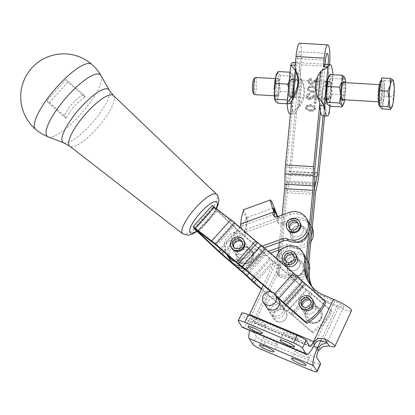 <?xml version="1.0" encoding="UTF-8"?>
<svg xmlns="http://www.w3.org/2000/svg" width="415" height="415" viewBox="0 0 415 415"><rect width="100%" height="100%" fill="white"/><g stroke="black" fill="none" stroke-linecap="round" stroke-linejoin="round"><path stroke-width="0.31" stroke-dasharray="2.08 1.56" d="M253.062 92.996A7.154 1.193 93.3 0 0 254.338 90.522A7.154 1.193 93.3 0 0 254.909 82.419A7.154 1.193 93.3 0 0 253.876 78.917M255.578 77.475A8.585 1.432 -86.7 0 1 256.584 82.435A8.585 1.432 -86.7 0 1 255.879 91.513A8.585 1.432 -86.7 0 1 254.582 94.625M381.198 80.448A12.881 2.153 -86.7 0 1 382.713 87.887A12.881 2.153 -86.7 0 1 381.655 101.499A12.881 2.153 -86.7 0 1 379.715 106.162A12.881 2.153 -86.7 0 1 379.388 105.991M383.066 101.582A12.881 2.153 -86.7 0 1 381.12 106.245A12.881 2.153 -86.7 0 1 379.606 98.806A12.881 2.153 -86.7 0 1 380.664 85.189A12.881 2.153 -86.7 0 1 382.609 80.526A12.881 2.153 -86.7 0 1 384.124 87.964A12.881 2.153 -86.7 0 1 383.066 101.582M392.917 79.867L394.25 88.976L393.041 96.633L393.057 103.065L390.562 109.347M328.742 84.893A8.585 1.432 -86.7 0 1 330.039 81.786A8.585 1.432 -86.7 0 1 330.273 81.926A8.585 1.432 -86.7 0 1 330.356 82.035A8.585 1.432 -86.7 0 1 330.345 95.824A8.585 1.432 -86.7 0 1 329.297 98.822A8.585 1.432 -86.7 0 1 329.048 98.931A8.585 1.432 -86.7 0 1 328.732 98.687A8.585 1.432 -86.7 0 1 328.742 84.893M291.299 93.562A8.585 1.432 93.3 0 0 291.309 79.773A8.585 1.432 93.3 0 0 290.993 79.524A8.585 1.432 93.3 0 0 290.744 79.639A8.585 1.432 93.3 0 0 289.696 82.637A8.585 1.432 93.3 0 0 289.686 96.425A8.585 1.432 93.3 0 0 289.763 96.534A8.585 1.432 93.3 0 0 290.002 96.674A8.585 1.432 93.3 0 0 291.299 93.562M343.138 96.565A8.585 1.432 93.3 0 0 343.148 82.772A8.585 1.432 93.3 0 0 342.837 82.528A8.585 1.432 93.3 0 0 342.583 82.637A8.585 1.432 93.3 0 0 341.54 85.635A8.585 1.432 93.3 0 0 341.529 99.424A8.585 1.432 93.3 0 0 341.607 99.533A8.585 1.432 93.3 0 0 341.841 99.673A8.585 1.432 93.3 0 0 343.138 96.565M100.99 75.587A40.623 10.93 -49.2 0 1 79.846 115.188A40.623 10.93 -49.2 0 1 48.176 136.836M327.751 99.185A9.161 1.53 -86.7 0 1 327.16 89.163A9.161 1.53 -86.7 0 1 329.147 81.164A9.161 1.53 -86.7 0 1 329.479 81.423A9.161 1.53 -86.7 0 1 330.07 91.445A9.161 1.53 -86.7 0 1 328.089 99.45A9.161 1.53 -86.7 0 1 327.751 99.185M328.125 64.47L325.645 89.951A9.161 1.53 93.3 0 0 324.971 81.164A9.161 1.53 93.3 0 0 324.639 80.899A9.161 1.53 93.3 0 0 323 85.734A9.161 1.53 93.3 0 0 322.569 90.138A9.161 1.53 93.3 0 0 323.244 98.926A9.161 1.53 93.3 0 0 323.581 99.19A9.161 1.53 93.3 0 0 325.215 94.355L323.129 115.79M328.431 74.742L328.395 76.879L326.652 81.018L327.331 82.108L332.96 75.738L332.939 75.001L328.431 74.742A25.761 4.3 -86.7 0 0 327.715 68.703A25.761 4.3 93.3 0 0 326.538 65.067A25.761 4.3 93.3 0 0 325.593 64.325M274.305 216.194A3.579 3.434 -32.1 0 0 279.461 218.43L278.18 216.386M282.034 222.507A3.579 3.434 147.9 0 1 277.064 218.321L277.433 217.642L278.714 219.685L278.346 220.365A3.579 3.434 -32.1 0 0 283.315 224.551L282.034 222.507A3.865 3.709 -32.1 0 0 282.667 222.336L284.446 221.688L280.457 262.654L253.409 320.665A15.744 3.662 112.8 0 0 249.773 330.449M312.028 229.386A14.743 14.146 -32.1 0 0 310.098 224.162A14.743 14.146 -32.1 0 0 304.278 219.027A14.743 14.146 -32.1 0 0 293.006 218.586L284.446 221.688L287.258 192.768A8.585 1.432 -86.7 0 1 287.839 188.877L289.52 181.101A17.176 2.869 93.3 0 0 290.676 173.32L296.85 109.887L298.722 105.95L299.407 107.039L292.01 111.282A25.761 4.3 -86.7 0 1 289.935 113.871M278.958 247.542L286.563 244.788A5.727 5.494 147.9 0 1 290.941 244.959A14.743 14.146 -32.1 0 0 311.364 236.234M278.709 250.141L287.844 246.826A5.727 5.494 147.9 0 1 292.217 247.003A14.743 14.146 -32.1 0 0 310.819 241.826M312.194 227.705A14.743 14.146 -32.1 0 0 311.38 226.206A14.743 14.146 -32.1 0 0 305.559 221.071A14.743 14.146 -32.1 0 0 294.287 220.624L283.948 224.375A3.865 3.709 147.9 0 1 283.315 224.551M268.417 251.371L258.96 254.8A5.727 5.494 -32.1 0 0 255.656 257.762A14.743 14.146 147.9 0 1 247.153 265.382A14.743 14.146 147.9 0 1 240.633 266.223M228.966 257.642A14.743 14.146 147.9 0 1 237.951 238.558L238.822 238.246A8.16 7.828 -32.1 0 0 244.176 232.13L244.596 230.107L245.877 232.146L245.457 234.169A8.16 7.828 147.9 0 1 244.824 236.036L240.71 232.488L223.503 251.563M231.342 261.839A14.743 14.146 147.9 0 1 239.232 240.601L240.098 240.285A8.16 7.828 -32.1 0 0 244.824 236.036L261.59 250.489A11.449 0.913 42 0 1 265.994 254.457L249.192 273.086M244.632 269.288L245.67 268.142A14.743 14.146 147.9 0 1 243.382 268.329M261.59 250.489L245.67 268.142A14.743 14.146 -32.1 0 0 248.435 267.421A14.743 14.146 -32.1 0 0 256.937 259.8A5.727 5.494 147.9 0 1 260.241 256.844L270.461 253.134M279.466 242.35L281.873 217.595L290.438 214.488A14.743 14.146 147.9 0 1 307.531 220.064M240.757 223.981L242.033 226.019L241.613 228.048A8.16 7.828 147.9 0 1 236.26 234.164L235.388 234.475A14.743 14.146 -32.1 0 0 226.886 242.095A14.743 14.146 -32.1 0 0 227.503 255.718M235.066 261.533A14.743 14.146 -32.1 0 0 253.098 253.674A5.727 5.494 147.9 0 1 256.397 250.717L264.314 247.843M262.192 246.111L255.121 248.673A5.727 5.494 -32.1 0 0 251.817 251.635A14.743 14.146 147.9 0 1 240.55 259.972L237.359 263.509M231.731 258.659A14.743 14.146 -32.1 0 0 240.55 259.972L256.47 242.324A11.449 0.913 -138 0 0 260.418 245.556L264.231 248.471A5.727 0.457 42 0 1 266.202 250.089L294.391 274.393A5.727 0.457 42 0 1 296.59 276.374L301.43 280.919A11.449 0.913 -138 0 0 305.834 284.882L325.931 302.213M193.987 227.991L213.097 206.805A11.449 0.913 -138 0 0 217.045 210.037L233.614 222.705A5.727 0.457 42 0 1 235.59 224.323L239.704 227.866A8.16 7.828 147.9 0 1 234.978 232.12L234.112 232.436A14.743 14.146 -32.1 0 0 225.61 240.057A14.743 14.146 -32.1 0 0 226.222 253.674A14.743 14.146 -32.1 0 0 226.58 254.219M299.646 43.227A17.461 2.915 -86.7 0 1 300.284 43.731A17.461 2.915 -86.7 0 1 301.238 64.813L300.221 75.245L300.258 73.113L295.75 72.848C296.725 75.338 298.8 77.937 301.975 80.64L301.295 79.55L300.221 75.245M307.235 278.33A45.795 43.959 147.9 0 1 279.093 276.691L277.811 274.652L285.982 190.724A17.176 2.869 -86.7 0 1 287.133 182.942L288.819 175.166A8.585 1.432 93.3 0 0 289.395 171.281L297.041 92.727A9.161 1.53 -86.7 0 1 295.402 97.556A9.161 1.53 -86.7 0 1 295.07 97.297A9.161 1.53 -86.7 0 1 294.396 88.509A9.161 1.53 -86.7 0 1 294.826 84.1L297.311 58.551A8.876 1.484 -86.7 0 1 299.148 51.802A8.876 1.484 -86.7 0 1 299.474 52.057A8.876 1.484 -86.7 0 1 299.957 62.769L325.09 64.226M265.833 325.282A7.869 1.235 -155 0 0 258.446 320.811A7.869 1.235 -155 0 0 251.64 318.99A7.869 1.235 -155 0 0 251.718 319.348A7.869 1.235 -155 0 0 259.105 323.819A7.869 1.235 -155 0 0 265.911 325.64A7.869 1.235 -155 0 0 265.833 325.282M297.908 338.78A7.869 1.235 -155 0 0 290.521 334.303A7.869 1.235 -155 0 0 283.715 332.482A7.869 1.235 -155 0 0 283.793 332.84A7.869 1.235 -155 0 0 291.18 337.317A7.869 1.235 -155 0 0 297.986 339.138A7.869 1.235 -155 0 0 297.908 338.78M277.35 343.662A7.869 1.235 -155 0 0 269.968 339.185A7.869 1.235 -155 0 0 263.162 337.369A7.869 1.235 -155 0 0 263.24 337.722A7.869 1.235 -155 0 0 270.621 342.199A7.869 1.235 -155 0 0 277.428 344.019A7.869 1.235 -155 0 0 277.35 343.662M309.424 357.159A7.869 1.235 -155 0 0 302.042 352.683A7.869 1.235 -155 0 0 295.236 350.862A7.869 1.235 -155 0 0 295.314 351.22A7.869 1.235 -155 0 0 302.696 355.697A7.869 1.235 -155 0 0 309.502 357.517A7.869 1.235 -155 0 0 309.424 357.159M308.812 262.451A14.312 13.737 -32.1 0 0 307.717 260.293A14.312 13.737 -32.1 0 0 294.842 254.053A14.312 13.737 -32.1 0 0 282.76 262.498L254.686 322.704A7.154 1.665 112.8 0 0 252.766 330.812L256.392 336.596A8.585 1.349 -155 0 0 259.551 338.993A8.585 1.349 -155 0 0 265.372 341.877L314.124 362.394A8.585 1.349 -155 0 0 319.192 364.085A8.585 1.349 -155 0 0 320.624 363.981M282.76 262.498L281.484 260.454A14.312 13.737 147.9 0 1 293.561 252.009A14.312 13.737 147.9 0 1 306.436 258.255A14.312 13.737 147.9 0 1 307.608 260.615A14.312 13.737 147.9 0 1 308.397 266.669A14.312 13.737 147.9 0 1 308.329 267.244A34.346 32.967 -32.1 0 0 308.049 270.284M292.912 62.437A25.761 4.3 -86.7 0 1 293.856 63.173A25.761 4.3 -86.7 0 1 295.75 72.848L292.01 111.282L296.518 111.547L296.85 109.887M295.179 65.274L295.018 66.945M295.439 62.582L297.42 62.696A25.761 4.3 -86.7 0 0 296.891 62.852A25.761 4.3 93.3 0 0 295.35 65.285M297.42 62.696A25.761 4.3 -86.7 0 1 298.364 63.433A25.761 4.3 -86.7 0 1 299.537 67.074L299.957 62.769M296.518 111.547A25.761 4.3 93.3 0 1 294.972 113.975A25.761 4.3 -86.7 0 1 294.443 114.13A25.761 4.3 -86.7 0 1 293.504 113.394A25.761 4.3 -86.7 0 1 292.326 109.752L294.826 84.1A9.161 1.53 -86.7 0 1 296.46 79.27A9.161 1.53 -86.7 0 1 296.798 79.535A9.161 1.53 -86.7 0 1 297.472 88.322L299.537 67.074A25.761 4.3 93.3 0 1 300.258 73.113M291.646 101.582L291.61 103.719A25.761 4.3 93.3 0 0 292.326 109.752L286.749 167.058A8.585 1.432 -86.7 0 0 286.516 171.494L314.689 173.128M292.29 79.27A9.161 1.53 93.3 0 0 291.952 79.011A9.161 1.53 93.3 0 0 289.971 87.01A9.161 1.53 93.3 0 0 290.562 97.032A9.161 1.53 93.3 0 0 290.894 97.297A9.161 1.53 93.3 0 0 292.881 89.292A9.161 1.53 93.3 0 0 292.29 79.27M290.609 232.483A8.585 8.243 -32.1 0 0 291.61 238.594A8.585 8.243 -32.1 0 0 300.232 242.215A8.585 8.243 -32.1 0 0 307.167 235.59A8.585 8.243 -32.1 0 0 306.166 229.474A8.585 8.243 -32.1 0 0 297.545 225.853A8.585 8.243 -32.1 0 0 290.609 232.483M289.722 228.639A5.011 4.809 -32.1 0 0 298.421 229.594A5.011 4.809 -32.1 0 0 298.027 223.436M303.225 231.243A7.154 6.868 147.9 0 1 297.446 236.768A7.154 6.868 147.9 0 1 290.267 233.754A7.154 6.868 147.9 0 1 289.431 228.66A7.154 6.868 147.9 0 1 297.005 223.011A7.154 6.868 147.9 0 1 302.39 226.149A7.154 6.868 -32.1 0 0 296.995 223A7.154 6.868 -32.1 0 0 289.421 228.644A7.154 6.868 -32.1 0 0 290.256 233.738A7.154 6.868 -32.1 0 0 297.436 236.758A7.154 6.868 -32.1 0 0 303.22 231.233A7.154 6.868 -32.1 0 0 302.385 226.139A7.154 6.868 147.9 0 1 303.225 231.243M287.704 229.666A7.154 6.868 147.9 0 1 286.869 224.572A7.154 6.868 147.9 0 1 293.95 218.918A7.154 6.868 147.9 0 1 299.832 222.067M299.174 260.21A8.585 8.243 -32.1 0 0 289.281 262.55A8.585 8.243 -32.1 0 0 288.316 272.458A8.585 8.243 -32.1 0 0 292.01 275.581A8.585 8.243 -32.1 0 0 301.907 273.241A8.585 8.243 -32.1 0 0 302.867 263.333A8.585 8.243 -32.1 0 0 299.174 260.21M285.577 261.139A5.011 4.809 -32.1 0 0 294.749 261.279A5.011 4.809 -32.1 0 0 293.877 255.936M284.41 263.53A7.154 6.868 147.9 0 1 285.209 255.272A7.154 6.868 147.9 0 1 293.457 253.321A7.154 6.868 147.9 0 1 296.533 255.925M293.706 256.875A7.154 6.868 147.9 0 1 296.019 257.409A7.154 6.868 147.9 0 1 299.096 260.013A7.154 6.868 147.9 0 1 298.292 268.266A7.154 6.868 147.9 0 1 290.044 270.217A7.154 6.868 147.9 0 1 286.967 267.613A7.154 6.868 147.9 0 1 287.045 260.324A7.154 6.868 147.9 0 1 293.706 256.875M293.701 256.859A7.154 6.868 -32.1 0 0 287.035 260.314A7.154 6.868 -32.1 0 0 286.962 267.597A7.154 6.868 -32.1 0 0 290.038 270.201A7.154 6.868 -32.1 0 0 298.286 268.251A7.154 6.868 -32.1 0 0 299.085 259.998A7.154 6.868 -32.1 0 0 296.009 257.393A7.154 6.868 -32.1 0 0 293.701 256.859M240.529 248.258A8.585 8.243 -32.1 0 0 237.411 259.935A8.585 8.243 -32.1 0 0 248.844 262.488A8.585 8.243 -32.1 0 0 251.962 250.816A8.585 8.243 -32.1 0 0 240.529 248.258M233.816 247.257A5.011 4.809 -32.1 0 0 240.991 249.617A5.011 4.809 -32.1 0 0 242.116 242.054M231.793 248.284A7.154 6.868 147.9 0 1 234.392 238.552A7.154 6.868 147.9 0 1 242.635 239.185A7.154 6.868 147.9 0 1 243.921 240.684M242.37 258.919A7.154 6.868 147.9 0 1 236.488 255.77A7.154 6.868 147.9 0 1 239.087 246.043A7.154 6.868 147.9 0 1 248.616 248.17A7.154 6.868 147.9 0 1 246.017 257.902A7.154 6.868 147.9 0 1 242.37 258.919M239.813 254.836A7.154 6.868 -32.1 0 0 243.46 253.814A7.154 6.868 -32.1 0 0 246.054 244.087A7.154 6.868 -32.1 0 0 236.524 241.955A7.154 6.868 -32.1 0 0 233.93 251.687A7.154 6.868 -32.1 0 0 239.813 254.836M317.169 307.095A8.585 8.243 -32.1 0 0 307.271 309.434A8.585 8.243 -32.1 0 0 306.312 319.337A8.585 8.243 -32.1 0 0 310 322.465A8.585 8.243 -32.1 0 0 319.898 320.126A8.585 8.243 -32.1 0 0 320.862 310.218A8.585 8.243 -32.1 0 0 317.169 307.095M302.286 305.98A5.011 4.809 -32.1 0 0 311.463 306.12A5.011 4.809 -32.1 0 0 310.591 300.776M308.464 317.781A7.154 6.868 147.9 0 1 305.388 315.177A7.154 6.868 147.9 0 1 306.192 306.924A7.154 6.868 147.9 0 1 314.44 304.968A7.154 6.868 147.9 0 1 317.517 307.577A7.154 6.868 147.9 0 1 317.864 314.077A7.154 6.868 147.9 0 1 308.464 317.781M311.878 300.885A7.154 6.868 -32.1 0 0 303.63 302.836A7.154 6.868 -32.1 0 0 302.831 311.094A7.154 6.868 -32.1 0 0 305.907 313.699A7.154 6.868 -32.1 0 0 315.307 309.989A7.154 6.868 -32.1 0 0 314.954 303.49A7.154 6.868 -32.1 0 0 311.878 300.885M300.693 307.686A7.154 6.868 147.9 0 1 301.498 299.433A7.154 6.868 147.9 0 1 309.746 297.482A7.154 6.868 147.9 0 1 311.535 298.593A7.154 6.868 147.9 0 1 312.822 300.087M329.754 106.219L329.79 100.191A14.312 2.391 -86.7 0 1 328.514 104.025A14.312 2.391 -86.7 0 1 327.264 104.181A14.312 2.391 -86.7 0 1 327.134 103.942M343.459 99.766A9.529 1.593 93.3 0 0 344.855 91.243A9.529 1.593 93.3 0 0 344.45 82.621M327.715 99.548A9.529 1.593 93.3 0 0 328.343 99.699A9.529 1.593 93.3 0 0 330.184 90.688A9.529 1.593 93.3 0 0 329.515 81.065A9.529 1.593 93.3 0 0 329.427 80.946A9.529 1.593 93.3 0 0 327.17 88.322A9.529 1.593 93.3 0 0 327.715 99.548M276.904 81.895A8.585 1.432 -86.7 0 1 278.2 78.788A8.585 1.432 -86.7 0 1 278.434 78.923A8.585 1.432 -86.7 0 1 278.512 79.032A8.585 1.432 -86.7 0 1 278.501 92.825A8.585 1.432 -86.7 0 1 277.453 95.824A8.585 1.432 -86.7 0 1 277.204 95.932A8.585 1.432 -86.7 0 1 276.893 95.683A8.585 1.432 -86.7 0 1 276.904 81.895M276.867 73.605A14.312 2.391 -86.7 0 1 278.128 73.429A14.312 2.391 -86.7 0 1 279.01 76.988A14.312 2.391 -86.7 0 1 279.295 83.316L280.613 75.468L292.751 76.168L293.95 84.162A14.312 2.391 93.3 0 0 293.659 77.838A14.312 2.391 93.3 0 0 292.917 74.534A14.312 2.391 93.3 0 0 292.777 74.275L292.917 74.534M290.075 102.033L287.585 99.994L288.902 92.146A14.312 2.391 93.3 0 0 289.188 98.469A14.312 2.391 93.3 0 0 290.075 102.033A14.312 2.391 93.3 0 0 291.335 101.851A14.312 2.391 93.3 0 0 292.596 98.039L290.049 103.921L290.075 102.033M277.915 103.221L277.946 97.193L280.499 91.31L279.295 83.316A14.312 2.391 -86.7 0 1 277.946 97.193A14.312 2.391 -86.7 0 1 275.425 101.182A14.312 2.391 -86.7 0 1 275.29 100.944M275.876 96.545A9.529 1.593 -86.7 0 1 275.327 85.319A9.529 1.593 -86.7 0 1 277.588 77.942A9.529 1.593 -86.7 0 1 277.677 78.067A9.529 1.593 -86.7 0 1 278.346 87.684A9.529 1.593 -86.7 0 1 276.499 96.695A9.529 1.593 -86.7 0 1 275.876 96.545M290.526 97.395A9.529 1.593 -86.7 0 1 289.852 87.773A9.529 1.593 -86.7 0 1 291.698 78.762A9.529 1.593 -86.7 0 1 292.326 78.912A9.529 1.593 -86.7 0 1 292.871 90.138A9.529 1.593 -86.7 0 1 290.614 97.515A9.529 1.593 -86.7 0 1 290.526 97.395M286.158 318.201A6.541 6.277 -32.1 0 0 283.025 309.875A6.541 6.277 -32.1 0 0 274.429 313.263A6.541 6.277 -32.1 0 0 275.078 319.675A6.541 6.277 -32.1 0 0 281.131 321.999A6.541 6.277 -32.1 0 0 285.572 319.213A6.541 6.277 -32.1 0 0 286.158 318.201M273.537 312.49A7.154 6.868 147.9 0 1 279.58 308.262A7.154 6.868 147.9 0 1 286.018 311.385A7.154 6.868 147.9 0 1 286.366 317.885A7.154 6.868 147.9 0 1 285.722 318.995A7.154 6.868 147.9 0 1 280.867 322.04A7.154 6.868 147.9 0 1 273.89 318.99A7.154 6.868 147.9 0 1 273.537 312.49M271.104 308.61A7.154 6.868 -32.1 0 0 271.457 315.11A7.154 6.868 -32.1 0 0 277.894 318.227A7.154 6.868 -32.1 0 0 283.938 314.005A7.154 6.868 -32.1 0 0 283.585 307.505A7.154 6.868 -32.1 0 0 277.147 304.382A7.154 6.868 -32.1 0 0 271.104 308.61M266.337 306.939A7.154 6.868 147.9 0 1 265.984 300.439A7.154 6.868 147.9 0 1 272.027 296.217A7.154 6.868 147.9 0 1 278.465 299.339M267.265 302.483A7.154 6.868 -32.1 0 0 267.618 308.983A7.154 6.868 -32.1 0 0 274.056 312.101A7.154 6.868 -32.1 0 0 280.094 307.878A7.154 6.868 -32.1 0 0 279.746 301.378A7.154 6.868 -32.1 0 0 273.309 298.261A7.154 6.868 -32.1 0 0 267.265 302.483M282.656 311.966A7.154 6.868 147.9 0 1 276.613 316.189A7.154 6.868 147.9 0 1 270.175 313.066A7.154 6.868 147.9 0 1 269.828 306.566A7.154 6.868 147.9 0 1 275.866 302.343A7.154 6.868 147.9 0 1 282.304 305.466A7.154 6.868 147.9 0 1 282.656 311.966M261.58 288.773L282.107 306.472A5.727 0.457 -138 0 0 283.123 307.328A5.727 0.457 -138 0 0 284.083 308.091L287.896 311.006A11.449 0.913 42 0 1 291.844 314.238L311.945 331.569A45.795 43.959 -32.1 0 0 331.051 310.384L310.954 293.052L291.844 314.238M231.705 262.389L236.851 266.824M194.837 229.35L213.948 208.164A5.727 0.457 42 0 1 216.153 210.146L237.157 229.884A11.449 0.913 -138 0 0 241.561 233.853L262.441 251.853A5.727 0.457 42 0 1 264.646 253.835L269.48 258.379A11.449 0.913 -138 0 0 273.884 262.342L302.073 286.646L282.963 307.831L261.372 289.219M282.963 307.831A11.449 0.913 -138 0 0 283.99 308.713A11.449 0.913 -138 0 0 286.91 311.068L306.016 289.883L309.834 292.798A5.727 0.457 42 0 1 311.805 294.411L331.907 311.743A45.795 43.959 147.9 0 1 312.796 332.929L292.7 315.602L311.805 294.411M271.732 291.895L274.429 294.219A11.449 0.913 42 0 1 275.482 295.143A11.449 0.913 42 0 1 276.271 295.838M294.391 274.393L275.28 295.579L270.772 291.693M275.28 295.579A5.727 0.457 42 0 1 276.354 296.523A5.727 0.457 42 0 1 277.163 297.264M280.613 75.468L278.128 73.429L278.154 71.536M293.95 84.162L292.632 92.011L292.596 98.039A14.312 2.391 93.3 0 0 293.95 84.162M280.499 91.31L292.632 92.011M290.054 72.226L292.777 74.275L292.751 76.168M289.146 81.506L290.251 78.269L290.287 72.236M291.335 101.851L290.049 103.921L287.123 103.755M292.777 74.275A14.312 2.391 93.3 0 0 290.251 78.269A14.312 2.391 93.3 0 0 288.902 92.146L288.539 87.783M344.678 99.839A14.312 2.391 93.3 0 0 345.788 87.16A14.312 2.391 93.3 0 0 345.669 82.689M344.616 77.278L345.788 87.16L344.471 95.009L344.44 101.037L341.887 106.925M344.59 79.166L332.457 78.466L329.967 76.427L329.992 74.534M344.471 95.009L332.337 94.309L331.139 86.315L332.457 78.466M328.716 76.588A14.312 2.391 -86.7 0 1 329.967 76.427A14.312 2.391 -86.7 0 1 331.139 86.315A14.312 2.391 -86.7 0 1 329.79 100.191L332.337 94.309M329.899 106.23L332.939 75.001A25.761 4.3 93.3 0 0 332.918 74.705M297.311 109.316L300.569 75.862M295.361 67.557L292.103 101.011M301.295 79.55A25.761 24.724 147.9 0 1 298.722 105.95L301.295 79.55M301.975 80.64A25.761 24.724 147.9 0 1 299.407 107.039L301.975 80.64M297.472 88.322A9.161 1.53 -86.7 0 1 297.041 92.727L297.472 88.322M319.472 102.598L322.73 69.139M279.093 276.691L280.457 262.654L281.484 260.454M306.151 274.45L305.974 276.265A45.795 43.959 147.9 0 1 277.801 274.637L285.971 190.708A17.176 2.869 93.3 0 0 286.438 181.837L286.516 171.494M277.801 274.637L276.53 272.608A45.795 43.959 -32.1 0 0 304.703 274.237L305.487 266.197M278.444 252.844L276.53 272.608M282.127 215.012L281.873 217.595M241.8 313.066A8.585 1.349 -155 0 0 241.888 313.455L245.514 319.239A7.154 1.665 -67.2 0 0 245.727 319.431A7.154 1.665 -67.2 0 0 249.311 315.073M311.131 285.655A34.346 32.967 -32.1 0 0 312.874 288.83A34.346 32.967 -32.1 0 0 327.637 301.332L328.919 303.375L338.547 307.427L318.238 350.981M338.547 307.427A17.176 2.698 -155 0 0 351.552 310.596M314.388 344.839A15.744 3.662 112.8 0 0 314.995 343.573L314.399 344.855M323.799 295.205L325.08 297.249L334.708 301.3A8.585 1.349 25 0 1 343.77 306.97A8.585 1.349 25 0 1 337.265 305.383L327.637 301.332M328.919 303.375A34.346 32.967 147.9 0 1 314.155 290.874A34.346 32.967 147.9 0 1 311.904 286.594M303.868 254.156A14.312 13.737 -32.1 0 0 290.993 247.911A14.312 13.737 -32.1 0 0 278.916 256.356L277.889 258.555M317.553 347.656A15.744 3.662 112.8 0 0 316.967 348.953M254.686 322.704L318.834 349.7A7.154 1.665 112.8 0 0 318.455 350.545M263.245 285.204L275.98 257.891M305.834 284.882L286.724 306.073M277.894 258.571L250.847 316.578A15.744 3.662 -67.2 0 1 242.396 327.347M325.08 297.249A34.346 32.967 147.9 0 1 310.311 284.747A34.346 32.967 147.9 0 1 309.694 283.715M325.645 89.951L325.215 94.355A9.161 1.53 93.3 0 0 325.645 89.951M310.379 110.136L306.701 108.538L306.529 107.952L307.365 106.681L310.757 106.261L314.435 107.853L314.601 108.434C314.368 109.477 312.962 110.042 310.379 110.136L306.488 108.201L306.317 107.615L307.152 106.344L310.539 105.924L314.222 107.516L314.388 108.097C314.108 109.166 312.702 109.731 310.166 109.793M328.395 76.879L329.411 66.442A17.461 2.915 93.3 0 0 329.577 64.558M325.07 64.486L320.505 111.386M277.811 274.652A45.795 43.959 -32.1 0 0 305.985 276.281L307.193 278.206M306.161 274.481L305.985 276.281M304.703 274.237L305.974 276.265M312.215 91.274L308.537 89.681L308.366 89.095L309.201 87.824L312.588 87.404L316.272 88.997L316.438 89.578C316.204 90.62 314.798 91.186 312.215 91.274L308.324 89.344L308.153 88.753L308.988 87.487L312.376 87.062L316.059 88.654L316.225 89.235C315.945 90.304 314.534 90.875 312.002 90.937M327.933 77.444L324.691 113.176A25.761 4.3 -86.7 0 1 323.15 115.603A25.761 4.3 93.3 0 1 322.621 115.764M324.597 115.878L325.023 111.516M314.793 106.23L310.877 105.031C307.914 105.14 306.135 106.1 305.528 107.91L305.907 109.212L310.259 111.365C313.206 111.256 314.985 110.302 315.597 108.491L315.239 106.754L314.58 105.887L310.664 104.694C307.816 104.746 306.031 105.706 305.315 107.568L305.694 108.87L310.046 111.023C312.884 110.966 314.663 110.006 315.379 108.154L314.58 105.887M311.25 78.57C309.564 78.897 308.511 79.893 308.096 81.558L308.589 83.311L310.534 84.748C311.582 84.748 313.04 83.872 314.918 82.118L316.998 80.349L316.531 85.106L317.698 85.174L318.321 78.757L317.47 78.85L314.435 81.034C312.775 82.632 311.504 83.457 310.627 83.514L309.393 82.601L309.097 81.589L311.26 79.805L311.037 78.228C309.336 78.554 308.283 79.55 307.883 81.221L308.376 82.969L310.321 84.406C311.198 84.504 312.661 83.633 314.705 81.776L316.785 80.007L316.998 80.349M316.629 87.368L312.713 86.175C309.751 86.279 307.971 87.238 307.365 89.054L307.743 90.351L312.096 92.504C315.042 92.4 316.816 91.44 317.428 89.635L317.07 87.897L316.417 87.031L312.495 85.832C309.652 85.889 307.868 86.849 307.152 88.711L307.525 90.014L311.883 92.166C314.72 92.104 316.5 91.15 317.216 89.292L316.417 87.031M309.782 93.66C308.096 93.987 307.043 94.983 306.628 96.648L307.121 98.402L309.066 99.833C310.109 99.839 311.572 98.962 313.45 97.209L315.53 95.434L315.063 100.197L316.23 100.264L316.853 93.847L315.997 93.935L312.967 96.124C311.307 97.722 310.036 98.547 309.159 98.604L307.925 97.691L307.629 96.674L309.792 94.895L309.569 93.318C307.868 93.645 306.815 94.641 306.415 96.306L306.908 98.059L308.853 99.496C309.73 99.595 311.193 98.718 313.237 96.866L315.312 95.097L315.53 95.434M316.038 102.209L314.663 102.132L314.534 103.485L315.908 103.568L315.825 101.872L314.451 101.789L314.663 102.132M314.451 101.789L314.321 103.148L315.696 103.226L315.908 103.568M315.696 103.226L315.825 101.872M314.321 103.148L314.534 103.485M315.312 95.097L314.85 99.854L316.017 99.922L316.64 93.505L315.784 93.598L308.942 98.262L307.712 97.354L307.416 96.337L309.58 94.558L309.792 94.895M309.58 94.558L309.569 93.318M315.784 93.598L315.997 93.935M316.64 93.505L316.853 93.847M316.017 99.922L316.23 100.264M314.85 99.854L315.063 100.197M316.785 80.007L316.318 84.769L317.485 84.836L318.108 78.414L317.252 78.508L310.415 83.176L309.18 82.263L308.885 81.247L311.048 79.467L311.26 79.805M311.048 79.467L311.037 78.228M317.252 78.508L317.47 78.85M318.108 78.414L318.321 78.757M317.485 84.836L317.698 85.174M316.318 84.769L316.531 85.106M309.834 292.798L290.723 313.984L286.91 311.068M287.896 311.006L307.007 289.815L303.189 286.9L284.083 308.091M307.007 289.815A11.449 0.913 42 0 1 310.954 293.052M290.723 313.984A5.727 0.457 42 0 1 292.7 315.602M221.262 249.628L238.506 230.507L217.501 210.768L198.593 231.731M238.506 230.507A5.727 0.457 -138 0 0 240.71 232.488M213.948 208.164L213.097 206.805A11.449 0.913 42 0 1 217.501 210.768M254.219 277.417L270.829 259.002L265.994 254.457M282.107 306.472L301.217 285.281L273.034 260.983L256.46 279.352M270.829 259.002A5.727 0.457 -138 0 0 273.034 260.983M301.217 285.281A5.727 0.457 -138 0 0 303.189 286.9M302.073 286.646A11.449 0.913 -138 0 0 306.016 289.883M312.796 332.929L311.945 331.569M331.051 310.384L331.907 311.743M309.471 225.298L308.802 232.151M256.47 242.324L239.704 227.866A8.16 7.828 -32.1 0 0 239.901 227.415M281.884 217.605L280.104 218.254A3.865 3.709 147.9 0 1 279.461 218.43M274.507 214.239L242.033 226.019L246.308 218.622C246.028 217.097 246.577 217.968 247.947 221.237L246.702 216.542L244.466 211.489L243.325 209.788M247.947 221.237L244.596 230.107L277.064 218.321M278.346 220.365L245.877 232.146L246.702 216.542M273.392 208.014L246.256 217.859L246.308 218.622L243.429 211.313M277.433 217.642L277.132 216.786M277.64 216.64L278.714 219.685M324.691 113.176L329.199 113.435M329.313 113.181L324.763 108.507A25.761 24.724 147.9 0 1 327.331 82.108L324.763 108.507L324.079 107.418A25.761 24.724 147.9 0 1 326.652 81.018L324.079 107.418L324.68 110.904M320.634 71.422L321.319 72.511A25.761 24.724 -32.1 0 0 318.746 98.905L318.45 98.433M318.845 99.486L321.319 72.511L322.206 70.322M213.097 206.805L212.241 205.441M381.961 108.849L384.435 96.135L393.041 96.633M384.435 96.135L384.342 80.671L381.769 77.921M384.342 80.671L392.943 81.169M85.283 97.229L83.576 94.506A45.795 43.959 -32.1 0 0 64.465 115.692L66.172 118.415A45.795 43.959 147.9 0 1 85.283 97.229L67.801 82.154L66.094 79.431L46.983 100.617L48.69 103.34L67.801 82.154M66.172 118.415L48.69 103.34M83.576 94.506L66.094 79.431M64.465 115.692L46.983 100.617M381.323 99.227A9.301 1.551 -86.7 0 1 379.061 100.461A9.301 1.551 -86.7 0 1 379.59 87.389A9.301 1.551 -86.7 0 1 381.852 86.149A9.301 1.551 -86.7 0 1 381.323 99.227M378.952 87.804A8.585 1.432 93.3 0 0 378.247 96.877A8.585 1.432 93.3 0 0 379.258 101.836A8.585 1.432 93.3 0 0 380.55 98.729A8.585 1.432 93.3 0 0 381.255 89.65A8.585 1.432 93.3 0 0 380.249 84.691A8.585 1.432 93.3 0 0 378.952 87.804M182.652 233.759A26.036 7.008 130.8 0 0 203.454 220.168A26.036 7.008 130.8 0 0 216.957 194.708A26.036 7.008 130.8 0 0 216.646 194.324M113.487 95.559A33.475 9.011 -49.2 0 1 113.886 96.052A33.475 9.011 -49.2 0 1 96.529 128.79A33.475 9.011 -49.2 0 1 69.777 146.262M63.77 142.864A34.979 9.415 130.8 0 0 91.041 124.225A34.979 9.415 130.8 0 0 109.295 90.211M92.317 65.005A42.937 11.553 130.8 0 0 91.689 64.268M292.217 247.003L290.941 244.959M239.232 240.601L237.951 238.558M289.167 212.459L290.438 214.488M251.817 251.635L253.098 253.674M297.311 58.551L325.485 60.18M252.808 344.284L256.392 336.596M310.539 370.081L314.124 362.394M297.213 242.573A8.585 8.243 147.9 0 1 291.828 238.936A8.585 8.243 147.9 0 1 290.822 232.825A8.585 8.243 147.9 0 1 300.989 226.18A8.585 8.243 147.9 0 1 306.379 229.817A8.585 8.243 147.9 0 1 307.38 235.928A8.585 8.243 147.9 0 1 297.213 242.573M300.885 227.887A7.154 6.868 -32.1 0 0 292.414 233.422A7.154 6.868 -32.1 0 0 297.742 241.546A7.154 6.868 -32.1 0 0 306.213 236.011A7.154 6.868 -32.1 0 0 300.885 227.887M288.109 264.998A8.585 8.243 147.9 0 1 299.391 260.553A8.585 8.243 147.9 0 1 303.08 263.675A8.585 8.243 147.9 0 1 303.505 271.477A8.585 8.243 147.9 0 1 292.222 275.923A8.585 8.243 147.9 0 1 288.529 272.795A8.585 8.243 147.9 0 1 288.109 264.998M302.431 271.275A7.154 6.868 -32.1 0 0 299.007 262.171A7.154 6.868 -32.1 0 0 289.603 265.875A7.154 6.868 -32.1 0 0 293.032 274.984A7.154 6.868 -32.1 0 0 302.431 271.275M237.494 260.065A8.585 8.243 147.9 0 1 240.742 248.601A8.585 8.243 147.9 0 1 252.175 251.153A8.585 8.243 147.9 0 1 252.299 251.366A8.585 8.243 147.9 0 1 249.057 262.83A8.585 8.243 147.9 0 1 237.624 260.278A8.585 8.243 147.9 0 1 237.494 260.065M251.282 252.429A7.154 6.868 -32.1 0 0 241.644 250.126A7.154 6.868 -32.1 0 0 238.941 259.681A7.154 6.868 -32.1 0 0 248.58 261.984A7.154 6.868 -32.1 0 0 251.282 252.429M306.099 311.878A8.585 8.243 147.9 0 1 317.382 307.432A8.585 8.243 147.9 0 1 321.075 310.56A8.585 8.243 147.9 0 1 321.495 318.357A8.585 8.243 147.9 0 1 310.213 322.808A8.585 8.243 147.9 0 1 306.524 319.68A8.585 8.243 147.9 0 1 306.099 311.878M320.427 318.16A7.154 6.868 -32.1 0 0 316.998 309.056A7.154 6.868 -32.1 0 0 307.598 312.76A7.154 6.868 -32.1 0 0 311.027 321.864A7.154 6.868 -32.1 0 0 320.427 318.16M287.102 103.454L290.842 65.025M293.389 97.442L295.957 71.043M309.663 346.235L245.514 319.239M252.766 330.812L316.915 357.803M265.372 341.877L261.787 349.565M321.075 340.103L337.265 305.383M334.708 301.3L314.995 343.573L250.847 316.578M278.916 256.356L277.64 254.328M253.409 320.665L313.766 346.063M241.888 313.455L238.303 321.143M316.012 190.506L287.839 188.877M289.52 181.101L317.698 182.73M287.133 182.942L314.601 184.535M314.663 176.666L288.819 175.166M289.395 171.281L314.695 172.744M314.612 183.466L286.438 181.837M285.971 190.708L314.145 192.342L285.982 190.724M314.923 168.687L286.749 167.058M301.238 64.813L329.411 66.442M318.85 174.954L290.676 173.32M287.258 192.768L315.436 194.396M307.416 96.337L307.629 96.674M308.942 98.262L309.159 98.604M312.754 95.782L312.967 96.124M313.237 96.866L313.45 97.209M308.853 99.496L309.066 99.833M306.415 96.306L306.628 96.648M317.216 89.292L317.428 89.635M311.883 92.166L312.096 92.504M312.376 87.062L312.588 87.404M316.225 89.235L316.438 89.578M307.152 88.711L307.365 89.054M312.495 85.832L312.713 86.175M308.988 87.487L309.201 87.824M308.153 88.753L308.366 89.095M308.885 81.247L309.097 81.589M310.415 83.176L310.627 83.514M314.222 80.692L314.435 81.034M314.705 81.776L314.918 82.118M310.321 84.406L310.534 84.748M307.883 81.221L308.096 81.558M315.379 108.154L315.597 108.491M310.046 111.023L310.259 111.365M310.539 105.924L310.757 106.261M314.388 108.097L314.601 108.434M305.315 107.568L305.528 107.91M310.664 104.694L310.877 105.031M307.152 106.344L307.365 106.681M306.317 107.615L306.529 107.952M197.042 231.337L216.153 210.146M237.157 229.884L218.051 251.075M262.441 251.853L243.33 273.039M222.456 255.038L241.561 233.853M245.535 275.021L264.646 253.835M269.48 258.379L250.37 279.565M254.774 283.533L273.884 262.342M277.485 297.56L296.59 276.374M301.43 280.919L282.319 302.104M197.934 231.228L217.045 210.037M233.614 222.705L214.508 243.89M216.48 245.509L235.59 224.323M241.307 266.746L260.418 245.556M264.231 248.471L245.12 269.662M274.429 294.219L274.829 293.773M247.096 271.28L266.202 250.089M240.337 226.004L241.613 228.048M234.978 232.12L236.26 234.164M234.112 232.436L235.388 234.475M255.121 248.673L256.397 250.717M278.828 216.21L280.104 218.254M294.287 220.624L293.006 218.586M283.948 224.375L282.667 222.336M240.098 240.285L238.822 238.246M245.457 234.169L244.176 232.13M256.937 259.8L255.656 257.762M260.241 256.844L258.96 254.8M287.844 246.826L286.563 244.788M216.101 208.501A20.314 5.468 -49.2 0 1 206.571 222.227A20.314 5.468 -49.2 0 1 196.726 231.041M379.715 106.162L381.12 106.245M330.039 81.786L290.993 79.524M379.352 84.639L380.503 84.624L379.59 87.482C378.132 93.671 379.274 103.797 379.502 101.934L378.361 101.784M329.147 81.164L324.639 80.899M273.469 215.292L274.751 217.335M277.308 221.418L278.589 223.462M311.38 226.206L310.098 224.162M226.222 253.674L226.543 254.182M299.148 51.802L327.321 53.431M248.056 326.672L251.64 318.99M280.13 340.17L283.715 332.482M259.577 345.052L263.162 337.369M291.652 358.55L295.236 350.862M291.952 79.011L296.46 79.27M306.166 229.474L306.379 229.817C310.43 235.57 304.2 244.295 297.264 242.614C294.92 242.132 293.109 240.907 291.828 238.936L291.61 238.594M297.586 222.528L298.65 224.23M302.867 263.333L303.08 263.675C304.558 266.186 304.703 268.811 303.515 271.54C301.046 277.573 291.657 278.377 288.529 272.795L288.316 272.458M284.949 260.345L286.013 262.047M251.962 250.816L252.304 251.366C258.083 260.21 242.78 269.496 237.624 260.278L237.411 259.935M233.189 246.463L234.252 248.165M236.488 255.77L233.93 251.687M320.862 310.218L321.075 310.56C322.548 313.071 322.694 315.696 321.511 318.424C319.042 324.457 309.652 325.261 306.524 319.68L306.312 319.337M301.658 305.186L302.727 306.887M305.388 315.177L302.831 311.094M341.607 99.533L342.453 100.513M329.297 98.822L328.343 99.699M278.2 78.788L275.363 78.622M278.434 78.923L277.588 77.942M290.744 79.639L291.698 78.762M271.457 315.11L273.89 318.99M267.618 308.983L270.175 313.066M279.746 301.378L282.304 305.466M283.585 307.505L286.018 311.385M281.131 321.999L280.867 322.04M289.763 96.534L290.614 97.515M277.453 95.824L276.499 96.695M277.204 95.932L274.372 95.766M330.273 81.926L329.427 80.946M342.583 82.637L343.542 81.76M317.517 307.577L314.954 303.49M311.214 301.57L310.15 299.869M248.616 248.17L246.054 244.087M242.744 242.842L241.675 241.141M294.505 256.729L293.436 255.023M290.163 229.547L289.099 227.845M295.563 70.41L294.764 69.424M301.689 80.183L301.197 78.975M290.894 97.297L295.402 97.556M298.266 107.127L296.232 109.062M290.443 113.902L294.443 114.13M343.77 306.97L327.041 342.837M306.436 258.255L307.717 260.293M312.874 288.83L314.155 290.874M309.87 346.421L245.727 319.431M309.502 357.517L305.917 365.2M277.428 344.019L273.848 351.707M297.986 339.138L294.401 346.826M265.911 325.64L262.327 333.328M309.035 282.703L310.311 284.747M307.712 97.354L307.925 97.691M306.908 98.059L307.121 98.402M316.858 87.555L317.07 87.897M316.272 88.997L316.059 88.654M307.525 90.014L307.743 90.351M308.537 89.681L308.324 89.344M309.18 82.263L309.393 82.601M308.376 82.969L308.589 83.311M315.021 106.411L315.239 106.754M314.435 107.853L314.222 107.516M305.694 108.87L305.907 109.212M306.701 108.538L306.488 108.201M245.95 226.429L246.287 224.282M329.987 106.235L332.96 75.738M328.089 99.45L323.581 99.19M323.809 69.393L321.775 71.328M325.277 109.031L324.478 108.045M197.021 231.316L207.91 221.024L216.423 208.745M329.048 98.931L290.002 96.674M381.281 80.453L382.609 80.526"/><path stroke-width="0.62" d="M255.329 77.589L253.876 78.917A7.154 1.193 93.3 0 0 253.005 81.418A7.154 1.193 93.3 0 0 253.062 92.996L254.348 94.485A8.585 1.432 -86.7 0 1 254.281 80.588A8.585 1.432 -86.7 0 1 255.329 77.589A8.585 1.432 -86.7 0 1 255.578 77.475L275.363 78.622M274.372 95.766L254.582 94.625A8.585 1.432 -86.7 0 1 254.348 94.485M379.388 105.991A12.881 2.153 -86.7 0 1 378.184 97.8A12.881 2.153 -86.7 0 1 379.258 85.111A12.881 2.153 -86.7 0 1 381.198 80.448L381.281 80.453M390.375 78.419L381.769 77.921L379.294 90.636L379.388 106.1L381.961 108.849L390.562 109.347L390.536 108.045L387.994 106.598L389.203 98.941A14.312 2.391 93.3 0 0 390.536 108.045A14.312 2.391 93.3 0 0 391.636 107.656A14.312 2.391 93.3 0 0 393.057 103.065A14.312 2.391 93.3 0 0 393.954 96.337A14.312 2.391 93.3 0 0 394.25 88.976A14.312 2.391 93.3 0 0 393.218 80.339A14.312 2.391 93.3 0 0 392.917 79.867A14.312 2.391 93.3 0 0 390.396 84.852A14.312 2.391 93.3 0 0 389.498 91.575A14.312 2.391 93.3 0 0 389.203 98.941L387.895 91.134L390.396 84.852L390.375 78.419L393.171 80.251M109.295 90.211A34.979 9.415 130.8 0 0 109.244 90.122A34.979 9.415 130.8 0 0 109.181 90.014A34.979 9.415 130.8 0 0 80.614 107.584A34.979 9.415 130.8 0 0 62.473 141.795A34.979 9.415 130.8 0 0 63.77 142.864L48.176 136.836A40.623 10.93 -49.2 0 1 67.733 95.865A40.623 10.93 -49.2 0 1 100.99 75.582A40.623 10.93 -49.2 0 1 100.99 75.587A42.937 42.937 0 0 0 91.689 64.268A42.937 11.553 130.8 0 0 56.072 87.902A42.937 11.553 130.8 0 0 34.99 128.567M332.918 74.705A25.761 4.3 93.3 0 0 331.046 65.326A25.761 4.3 93.3 0 0 330.101 64.59L325.593 64.325A25.761 4.3 93.3 0 0 325.07 64.486A25.761 4.3 -86.7 0 0 323.524 66.914L328.032 67.173L320.634 71.422A25.761 24.724 -32.1 0 0 318.066 97.816C321.241 100.523 323.316 103.117 324.291 105.607A25.761 4.3 93.3 0 0 326.185 115.287A25.761 4.3 93.3 0 0 327.129 116.024A25.761 4.3 93.3 0 0 329.199 113.435L329.987 106.235M330.101 64.59A25.761 4.3 93.3 0 0 328.032 67.173L324.291 105.607L319.783 105.348L319.82 103.211L318.066 97.816L320.634 71.422M327.129 116.024L322.621 115.764A25.761 4.3 93.3 0 1 321.677 115.022A25.761 4.3 93.3 0 1 320.505 111.386A25.761 4.3 -86.7 0 1 319.783 105.348M262.192 246.111L282.724 238.661A5.727 5.494 -32.1 0 1 287.097 238.833A14.743 14.146 147.9 0 0 298.369 239.279A14.743 14.146 147.9 0 0 306.26 218.036A14.743 14.146 147.9 0 0 289.167 212.459L278.828 216.21A3.865 3.709 -32.1 0 1 278.18 216.386A3.579 3.434 147.9 0 1 273.226 212.195L273.594 211.52L274.875 213.564L274.507 214.239A3.579 3.434 -32.1 0 0 274.305 216.194M312.028 229.386A14.743 14.146 147.9 0 1 311.364 236.234L315.436 194.396A8.585 1.432 -86.7 0 1 316.012 190.506L317.698 182.73A17.176 2.869 93.3 0 0 318.85 174.954L324.597 115.878M310.819 241.826A14.743 14.146 -32.1 0 0 312.194 227.705M240.633 266.223A14.743 14.146 147.9 0 1 230.06 259.8A14.743 14.146 147.9 0 1 228.966 257.642M195.107 228.245L211.681 240.913L230.792 219.722L214.218 207.059L195.107 228.245A5.727 0.457 -138 0 1 193.131 226.632L193.987 227.991A11.449 0.913 42 0 1 198.391 231.954L219.4 251.692A5.727 0.457 -138 0 0 221.6 253.674L231.705 262.389A14.743 14.146 147.9 0 1 231.342 261.839L230.06 259.8M231.705 262.389A14.743 14.146 -32.1 0 0 236.851 266.824L242.479 271.68A11.449 0.913 42 0 1 246.884 275.643L251.718 280.187A5.727 0.457 -138 0 0 253.923 282.169L261.58 288.773M243.382 268.329A14.743 14.146 147.9 0 1 236.851 266.824M306.26 218.036L307.531 220.064A14.743 14.146 147.9 0 1 309.46 225.288L309.471 225.298A14.743 14.146 -32.1 0 1 308.802 232.151L308.791 232.135A14.743 14.146 147.9 0 1 299.64 241.307A14.743 14.146 147.9 0 1 288.368 240.861A5.727 5.494 -32.1 0 0 283.995 240.69L279.466 242.329L278.444 252.844M226.543 254.182L227.503 255.718A14.743 14.146 -32.1 0 0 235.066 261.533M270.772 291.693L247.096 271.28A5.727 0.457 42 0 0 245.12 269.662L241.307 266.746A11.449 0.913 -138 0 1 237.359 263.509L231.731 258.659A14.743 14.146 147.9 0 1 226.58 254.219L216.48 245.509A5.727 0.457 42 0 0 214.508 243.89L197.934 231.228A11.449 0.913 -138 0 1 193.987 227.991L194.837 229.35A5.727 0.457 42 0 1 197.042 231.337L218.051 251.075A11.449 0.913 -138 0 0 222.456 255.038L243.33 273.039A5.727 0.457 42 0 1 245.535 275.021L250.37 279.565A11.449 0.913 -138 0 0 254.774 283.533L261.372 289.219M291.439 103.709L287.102 103.454L287.081 102.723L292.71 96.353L293.389 97.442A25.761 24.724 -32.1 0 0 295.957 71.043L295.018 66.945L296.03 56.507A17.461 2.915 -86.7 0 1 299.646 43.227L327.819 44.862A17.461 2.915 93.3 0 0 324.208 58.136L323.524 66.914M329.577 64.558A17.461 2.915 93.3 0 0 328.457 45.36A17.461 2.915 93.3 0 0 327.819 44.862M325.09 64.226L328.13 64.403A8.876 1.484 93.3 0 0 327.648 53.685A8.876 1.484 93.3 0 0 327.321 53.431A8.876 1.484 93.3 0 0 325.485 60.18L325.07 64.486M248.134 327.03A7.869 1.235 25 0 1 248.056 326.672A7.869 1.235 25 0 1 254.862 328.493A7.869 1.235 25 0 1 262.249 332.97A7.869 1.235 25 0 1 262.327 333.328A7.869 1.235 25 0 1 255.521 331.507A7.869 1.235 25 0 1 248.134 327.03M280.208 340.528A7.869 1.235 25 0 1 280.13 340.17A7.869 1.235 25 0 1 286.936 341.991A7.869 1.235 25 0 1 294.323 346.468A7.869 1.235 25 0 1 294.401 346.826A7.869 1.235 25 0 1 287.595 345.005A7.869 1.235 25 0 1 280.208 340.528M259.655 345.41A7.869 1.235 25 0 1 259.577 345.052A7.869 1.235 25 0 1 266.383 346.873A7.869 1.235 25 0 1 273.77 351.349A7.869 1.235 25 0 1 273.848 351.707A7.869 1.235 25 0 1 267.042 349.887A7.869 1.235 25 0 1 259.655 345.41M291.729 358.908A7.869 1.235 25 0 1 291.652 358.55A7.869 1.235 25 0 1 298.458 360.37A7.869 1.235 25 0 1 305.839 364.847A7.869 1.235 25 0 1 305.917 365.2A7.869 1.235 25 0 1 299.111 363.384A7.869 1.235 25 0 1 291.729 358.908M299.288 345.742A8.585 1.349 25 0 1 302.452 348.133L306.078 353.917A15.744 3.662 -67.2 0 0 306.54 354.337L242.396 327.347A15.744 3.662 -67.2 0 1 241.929 326.927L238.303 321.143A8.585 1.349 25 0 1 238.22 320.748A8.585 1.349 25 0 1 239.652 320.645A8.585 1.349 25 0 1 244.72 322.336L293.472 342.852A8.585 1.349 25 0 1 299.288 345.742M313.118 342.811L314.399 344.855C315.421 342.723 317.034 341.26 319.244 340.456L326.958 342.448L324.743 338.91L317.932 338.37L313.118 342.811L313.714 341.529A7.154 1.665 -67.2 0 1 309.87 346.421A7.154 1.665 -67.2 0 1 309.663 346.235L306.031 340.445A8.585 1.349 -155 0 0 302.872 338.054A8.585 1.349 -155 0 0 297.057 335.164L248.305 314.653A8.585 1.349 -155 0 0 243.237 312.957A8.585 1.349 -155 0 0 241.8 313.066L238.22 320.748M316.967 348.953L318.238 350.981L323 346.447L329.178 345.986L326.958 342.448C327.43 342.79 325.671 343.428 321.687 344.362L316.967 348.953A15.744 3.662 112.8 0 0 313.33 365.49L316.956 371.275A8.585 1.349 25 0 1 317.039 371.664A8.585 1.349 25 0 1 315.608 371.773A8.585 1.349 25 0 1 310.539 370.081L261.787 349.565A8.585 1.349 25 0 1 255.972 346.675A8.585 1.349 25 0 1 252.808 344.284L249.182 338.5A15.744 3.662 112.8 0 1 249.773 330.449M326.958 342.448L327.041 342.837M275.98 257.891L277.64 254.328A14.312 13.737 147.9 0 1 289.722 245.882A14.312 13.737 147.9 0 1 302.597 252.128A14.312 13.737 147.9 0 1 303.77 254.488A14.312 13.737 147.9 0 1 304.491 261.118A34.346 32.967 -32.1 0 0 309.035 282.703A34.346 32.967 -32.1 0 0 323.799 295.205L333.427 299.257A17.176 2.698 -155 0 1 351.552 310.596L334.827 346.468A17.176 2.698 25 0 1 329.178 345.986M309.694 283.715A34.346 32.967 147.9 0 1 305.487 266.197L305.476 266.186A34.346 32.967 147.9 0 1 305.762 263.146A14.312 13.737 -32.1 0 0 305.829 262.571A14.312 13.737 -32.1 0 0 305.041 256.517A14.312 13.737 -32.1 0 0 303.868 254.156L302.597 252.128M311.904 286.594A34.346 32.967 147.9 0 1 309.611 269.288A14.312 13.737 -32.1 0 0 308.89 262.654A14.312 13.737 -32.1 0 0 308.812 262.451M295.957 71.043L290.842 65.025A25.761 4.3 -86.7 0 1 292.912 62.437L295.439 62.582M290.842 65.025L295.179 65.274M290.443 113.902L289.935 113.871A25.761 4.3 -86.7 0 1 288.996 113.134A25.761 4.3 -86.7 0 1 287.102 103.454M294.443 220.407A5.011 4.809 147.9 0 1 297.353 227.892A5.011 4.809 147.9 0 1 289.099 227.845A5.011 4.809 147.9 0 1 294.443 220.407M298.027 223.436A5.011 4.809 -32.1 0 0 289.722 228.639M299.402 221.387L299.832 222.067A7.154 6.868 147.9 0 1 300.668 227.161A7.154 6.868 147.9 0 1 294.889 232.685A7.154 6.868 147.9 0 1 287.704 229.666L287.279 228.987A7.154 6.868 -32.1 0 0 294.458 232.006A7.154 6.868 -32.1 0 0 300.242 226.481A7.154 6.868 -32.1 0 0 299.402 221.387A7.154 6.868 -32.1 0 0 292.222 218.368A7.154 6.868 -32.1 0 0 286.443 223.893A7.154 6.868 -32.1 0 0 287.279 228.987M293.68 259.577A5.011 4.809 147.9 0 1 284.949 260.345A5.011 4.809 147.9 0 1 288.928 252.839A5.011 4.809 147.9 0 1 293.68 259.577M293.877 255.936A5.011 4.809 -32.1 0 0 285.577 261.139M295.257 253.887L296.533 255.925A7.154 6.868 147.9 0 1 296.886 262.425A7.154 6.868 147.9 0 1 287.486 266.134A7.154 6.868 147.9 0 1 284.41 263.53L283.129 261.486A7.154 6.868 -32.1 0 0 286.205 264.09A7.154 6.868 -32.1 0 0 294.453 262.14A7.154 6.868 -32.1 0 0 295.257 253.887A7.154 6.868 -32.1 0 0 292.181 251.282A7.154 6.868 -32.1 0 0 283.933 253.233A7.154 6.868 -32.1 0 0 283.129 261.486M241.748 241.265A5.011 4.809 147.9 0 1 239.922 247.916A5.011 4.809 147.9 0 1 233.116 246.339A5.011 4.809 147.9 0 1 234.942 239.688A5.011 4.809 147.9 0 1 241.748 241.265M242.116 242.054A5.011 4.809 -32.1 0 0 233.816 247.257M243.496 240L243.921 240.684A7.154 6.868 147.9 0 1 241.323 250.411A7.154 6.868 147.9 0 1 231.793 248.284L231.368 247.605A7.154 6.868 -32.1 0 0 240.897 249.731A7.154 6.868 -32.1 0 0 243.496 240A7.154 6.868 -32.1 0 0 233.967 237.873A7.154 6.868 -32.1 0 0 231.368 247.605M310.394 304.418A5.011 4.809 147.9 0 1 301.658 305.186A5.011 4.809 147.9 0 1 305.642 297.68A5.011 4.809 147.9 0 1 310.394 304.418M310.591 300.776A5.011 4.809 -32.1 0 0 302.286 305.98M311.966 298.727L312.822 300.087A7.154 6.868 147.9 0 1 312.018 308.34A7.154 6.868 147.9 0 1 303.77 310.296A7.154 6.868 147.9 0 1 300.693 307.686L299.843 306.327A7.154 6.868 -32.1 0 0 302.919 308.931A7.154 6.868 -32.1 0 0 311.167 306.981A7.154 6.868 -32.1 0 0 311.966 298.727A7.154 6.868 -32.1 0 0 308.89 296.123A7.154 6.868 -32.1 0 0 300.642 298.074A7.154 6.868 -32.1 0 0 299.843 306.327M327.264 104.181L327.124 103.926A14.312 2.391 -86.7 0 1 327.124 103.926A14.312 2.391 -86.7 0 1 326.091 94.298A14.312 2.391 -86.7 0 1 327.445 80.422A14.312 2.391 -86.7 0 1 328.706 76.604A14.312 2.391 -86.7 0 1 328.716 76.588L329.992 74.534L327.445 80.422L327.409 86.45L326.091 94.298L327.264 104.181L329.754 106.219L341.887 106.925L341.913 105.031A14.312 2.391 93.3 0 0 343.163 104.871A14.312 2.391 93.3 0 0 343.174 104.855A14.312 2.391 93.3 0 0 344.44 101.037A14.312 2.391 93.3 0 0 344.678 99.839M342.095 81.267L342.126 75.24L344.616 77.278A14.312 2.391 93.3 0 0 343.371 77.434A14.312 2.391 93.3 0 0 342.095 81.267A14.312 2.391 93.3 0 0 340.741 95.144A14.312 2.391 93.3 0 0 341.913 105.031L339.423 102.993L340.741 95.144L339.543 87.15L342.095 81.267M344.45 82.621A9.529 1.593 93.3 0 0 344.165 81.911A9.529 1.593 93.3 0 0 343.542 81.76A9.529 1.593 93.3 0 0 341.695 90.771A9.529 1.593 93.3 0 0 342.365 100.394A9.529 1.593 93.3 0 0 342.453 100.513A9.529 1.593 93.3 0 0 343.459 99.766M275.285 100.923L275.301 100.954A14.312 2.391 -86.7 0 1 275.285 100.923A14.312 2.391 -86.7 0 1 274.538 97.624A14.312 2.391 -86.7 0 1 274.253 91.295A14.312 2.391 -86.7 0 1 275.601 77.418A14.312 2.391 -86.7 0 1 276.867 73.605L278.154 71.536L275.601 77.418L275.57 83.446L274.253 91.295L275.425 101.182L277.915 103.221L287.123 103.755M275.954 301.28A7.154 6.868 147.9 0 1 269.916 305.502A7.154 6.868 147.9 0 1 263.478 302.379A7.154 6.868 147.9 0 1 263.126 295.879A7.154 6.868 147.9 0 1 269.169 291.657A7.154 6.868 147.9 0 1 275.607 294.78A7.154 6.868 147.9 0 1 275.954 301.28M275.607 294.78L278.465 299.339A7.154 6.868 147.9 0 1 278.818 305.839A7.154 6.868 147.9 0 1 272.774 310.062A7.154 6.868 147.9 0 1 266.337 306.939L263.478 302.379M211.681 240.913A11.449 0.913 42 0 1 215.629 244.145L236.503 262.15A5.727 0.457 -138 0 0 238.48 263.764L242.293 266.679A11.449 0.913 42 0 1 246.24 269.916L271.732 291.895M231.731 258.659L226.58 254.219M278.154 71.536L290.054 72.226M275.57 83.446L287.704 84.152L289.146 81.506M288.539 87.783L287.704 84.152M275.451 99.289L287.351 99.979M345.669 82.689A14.312 2.391 93.3 0 0 344.756 77.532A14.312 2.391 93.3 0 0 344.616 77.278L344.746 77.517M342.126 75.24L329.992 74.534M339.543 87.15L327.409 86.45M339.423 102.993L327.29 102.292M293.389 97.442L291.646 101.582L285.468 165.014L313.647 166.648L319.82 103.211M292.71 96.353A25.761 24.724 -32.1 0 0 295.278 69.953L292.71 96.353M322.206 70.322L323.192 68.574M309.46 225.288L312.863 190.298L284.69 188.669L282.127 215.012M284.69 188.669A8.585 1.432 93.3 0 0 284.923 184.229L313.097 185.863L313.175 175.519A17.176 2.869 -86.7 0 1 313.647 166.648M313.175 175.519L285.001 173.89L284.923 184.229M285.001 173.89A17.176 2.869 -86.7 0 1 285.468 165.014M317.039 371.664L320.624 363.981A8.585 1.349 -155 0 0 320.541 363.592L316.915 357.803A7.154 1.665 112.8 0 1 318.455 350.545M324.743 338.91A17.176 2.698 25 0 1 334.827 346.468M316.956 348.937L321.075 340.103M307.193 278.206L308.049 270.284A34.346 32.967 -32.1 0 0 311.131 285.655M249.311 315.073A7.154 1.665 -67.2 0 0 249.565 314.539L263.245 285.204M276.271 295.838A11.449 0.913 42 0 1 278.833 298.183L283.668 302.727A5.727 0.457 -138 0 0 285.868 304.709L305.969 322.04A45.795 43.959 -32.1 0 0 325.08 300.854L325.931 302.213A45.795 43.959 147.9 0 1 306.825 323.399L286.724 306.073A11.449 0.913 -138 0 1 282.319 302.104L277.485 297.56A5.727 0.457 42 0 0 277.163 297.264M314.388 344.839A15.744 3.662 -67.2 0 1 306.54 354.337M323.129 115.79L317.568 172.91A8.585 1.432 93.3 0 1 316.993 176.8L315.307 184.576A17.176 2.869 -86.7 0 0 314.155 192.353A17.176 2.869 93.3 0 0 314.612 183.466L314.689 173.128A8.585 1.432 -86.7 0 1 314.923 168.687L320.505 111.386M312.863 190.298A8.585 1.432 93.3 0 0 313.097 185.863M306.161 274.481L314.155 192.353L306.151 274.45M308.049 270.284L311.364 236.234M305.476 266.186L308.791 232.135M283.668 302.727L302.779 281.541L297.944 276.997L278.833 298.183M325.08 300.854L304.978 283.523L285.868 304.709M302.779 281.541A5.727 0.457 -138 0 0 304.978 283.523M236.503 262.15L255.614 240.959L234.734 222.959L215.629 244.145M230.792 219.722A11.449 0.913 42 0 1 234.734 222.959M193.131 226.632L212.241 205.441A5.727 0.457 -138 0 0 214.218 207.059M242.293 266.679L261.403 245.493L257.591 242.578L238.48 263.764M274.829 293.773L293.535 273.034L265.351 248.73L246.24 269.916M261.403 245.493A11.449 0.913 42 0 1 265.351 248.73M255.614 240.959A5.727 0.457 -138 0 0 257.591 242.578M293.535 273.034A11.449 0.913 42 0 1 297.944 276.997M306.825 323.399L305.969 322.04M239.901 227.415A8.16 7.828 -32.1 0 0 240.337 226.004L240.757 223.981C241.068 218.461 241.961 214.244 243.429 211.313L243.325 209.788L270.461 199.942C271.493 200.829 273.884 206.395 277.64 216.64M278.958 247.542L268.417 251.371M270.461 253.134L278.709 250.141M277.132 216.786C275.192 211.448 273.942 208.522 273.392 208.014L274.875 213.564M273.594 211.52C271.197 204.403 270.155 200.544 270.461 199.942M264.314 247.843L279.466 242.35M390.562 109.347L391.636 107.656M379.388 106.1L387.994 106.598M379.294 90.636L387.895 91.134M196.726 231.041A20.314 5.468 -49.2 0 1 189.977 232.436A20.314 5.468 -49.2 0 1 200.512 212.563A20.314 5.468 -49.2 0 1 217.102 202.359A20.314 5.468 -49.2 0 1 216.101 208.501M216.423 208.745L218.321 204.201L218.975 199.688L217.782 195.719L216.646 194.324A26.036 7.008 130.8 0 0 195.693 207.785A26.036 7.008 130.8 0 0 182.195 233.251A26.036 7.008 130.8 0 0 182.652 233.759L69.777 146.262A33.475 9.011 -49.2 0 1 69.191 145.608A33.475 9.011 -49.2 0 1 86.548 112.87A33.475 9.011 -49.2 0 1 113.487 95.559L109.768 90.994L100.99 75.582M296.03 56.507L324.208 58.136M302.452 348.133L306.031 340.445M244.72 322.336L248.305 314.653M305.762 263.146L304.491 261.118M309.611 269.288L308.34 267.265M329.199 113.435L329.899 106.23M297.057 335.164L293.472 342.852M249.565 314.539L313.714 341.529L333.427 299.257M313.766 346.063L317.553 347.656M313.33 365.49L249.182 338.5M241.929 326.927L306.078 353.917M320.541 363.592L316.956 371.275M314.601 184.535L315.307 184.576M316.993 176.8L314.663 176.666M314.695 172.744L317.568 172.91M219.4 251.692L221.262 249.628M223.503 251.563L221.6 253.674M249.192 273.086L246.884 275.643M251.718 280.187L254.219 277.417M256.46 279.352L253.923 282.169M242.479 271.68L244.632 269.288M287.097 238.833L288.368 240.861M273.226 212.195L240.757 223.981M282.724 238.661L283.995 240.69M379.352 84.639L343.075 82.538M69.777 146.262L63.77 142.864M91.689 64.268A42.937 42.937 0 0 0 31.135 68.75A42.937 42.937 0 0 0 48.176 136.836M343.174 104.855L341.929 106.857M290.728 65.274L287.081 102.723M216.646 194.324L113.487 95.559M182.652 233.759L188.208 235.279L192.576 233.998L197.021 231.316M378.361 101.784L342.079 99.688"/></g></svg>
